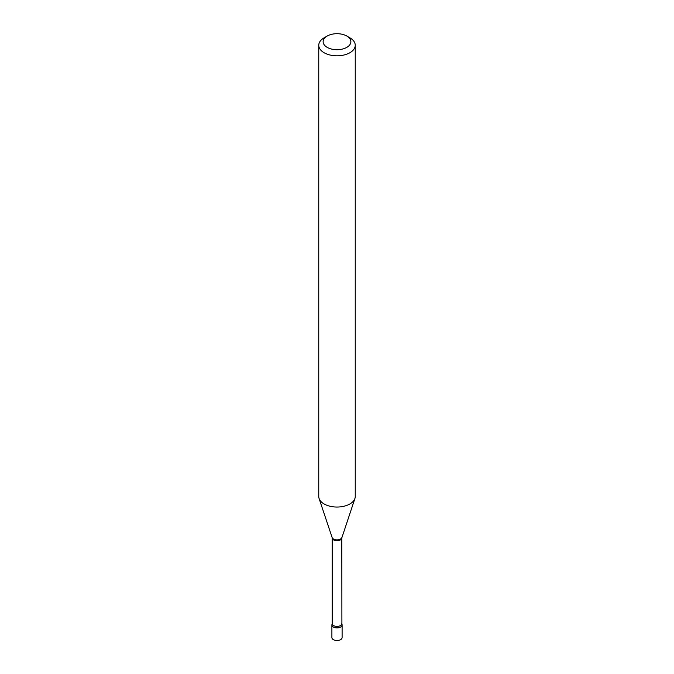 <?xml version="1.0" encoding="UTF-8"?>
<svg xmlns="http://www.w3.org/2000/svg" width="674" height="674" viewBox="0 0 674 674"><rect width="100%" height="100%" fill="white"/><g stroke="black" fill="none" stroke-linecap="round" stroke-linejoin="round"><path stroke-width="1.01" d="M332.223 623.897A5.106 2.949 0 0 0 331.894 624.941L331.894 637.579A5.106 2.949 0 0 0 333.386 639.66A5.106 2.949 0 0 0 338.955 640.3A5.106 2.949 0 0 0 342.106 637.579L342.106 624.941A5.106 2.949 0 0 0 341.777 623.897M331.894 624.941A5.106 2.949 0 0 0 333.386 627.031A5.106 2.949 0 0 0 338.955 627.671A5.106 2.949 0 0 0 342.106 624.941M341.802 623.627A4.802 2.772 0 0 1 340.395 625.59A4.802 2.772 0 0 1 335.163 626.188A4.802 2.772 0 0 1 332.198 623.627L332.097 624.116A5.106 2.949 0 0 0 334.397 627.477A5.106 2.949 0 0 0 340.614 627.031A5.106 2.949 0 0 0 341.903 624.116L341.802 537.936L354.912 498.499A18.249 10.531 0 0 0 355.249 496.511L355.249 45.284A18.249 10.531 0 0 0 349.899 37.837L346.807 36.042A13.868 8.004 0 0 0 327.193 36.042L327.193 36.042A13.868 8.004 0 0 0 327.193 47.365A13.868 8.004 0 0 0 346.807 47.365A13.868 8.004 0 0 0 346.807 36.042M324.101 37.837L327.193 36.042L324.101 37.828A18.249 10.531 0 0 0 324.101 37.837A18.249 10.531 0 0 0 318.751 45.284A18.249 10.531 0 0 0 330.016 55.015A18.249 10.531 0 0 0 349.899 52.732A18.249 10.531 0 0 0 355.249 45.284M318.751 45.284L318.751 496.511A18.249 10.531 0 0 0 319.088 498.499A18.249 10.531 0 0 0 331.65 506.578A18.249 10.531 0 0 0 349.899 503.958A18.249 10.531 0 0 0 354.912 498.499M332.198 623.627L332.198 537.936A4.802 2.772 0 0 0 335.163 540.497A4.802 2.772 0 0 0 340.395 539.899A4.802 2.772 0 0 0 341.802 537.936M332.198 537.936L332.139 537.557A4.954 2.856 0 0 0 335.551 539.748A4.954 2.856 0 0 0 340.505 539.031A4.954 2.856 0 0 0 341.861 537.557M332.139 537.557L319.088 498.499"/></g></svg>
